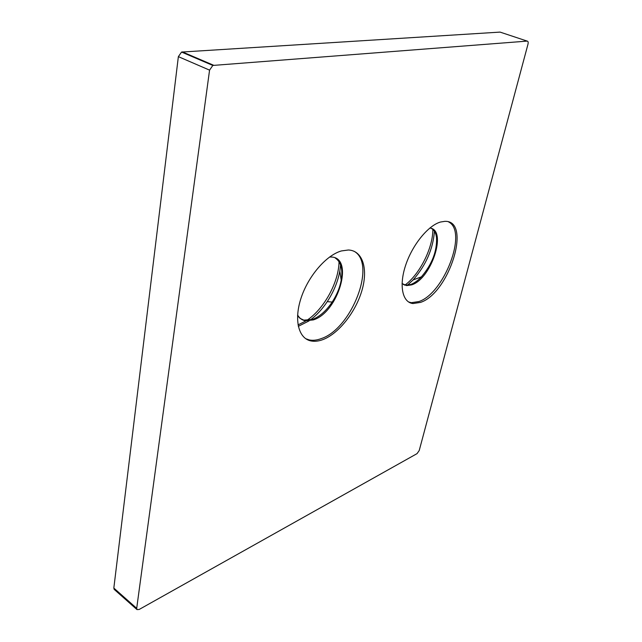 <?xml version="1.0" encoding="UTF-8"?>
<svg xmlns="http://www.w3.org/2000/svg" width="642" height="642" viewBox="0 0 642 642"><rect width="100%" height="100%" fill="white"/><g stroke="black" fill="none" stroke-linecap="round" stroke-linejoin="round"><path stroke-width="0.96" d="M420.446 302.414C449.175 293.362 472.231 219.973 444.77 221.354L440.508 222.028C428.134 225.47 412.276 244.987 405.6 265.403C398.81 285.826 402.478 302.486 412.991 303.546L420.446 302.414M408.537 301.957L411.362 302.687L418.825 301.563C444.063 293.595 467.93 231.545 448.678 221.98M429.827 228.046C447.618 229.659 431.255 279.182 411.546 284.896L406.571 285.61L402.061 283.515M323.022 339.562C338.751 333.567 355.66 312.036 361.911 290.545C368.291 269.054 362.794 250.549 348.381 249.995L341.392 250.942C326.337 255.171 308.296 275.988 301.09 297.976C293.771 319.989 298.546 338.495 310.945 340.934C314.62 341.68 318.641 341.223 323.022 339.562M305.704 338.695L309.235 339.923C312.911 340.677 316.947 340.228 321.321 338.575C351.84 328.656 376.918 263.372 353.959 251.207M329.571 257.025L331.328 257.033C354.512 257.546 338.133 312.534 313.32 319.909L305.263 320.767C301.965 320.109 299.413 318.183 297.607 314.981M339.04 261.711C338.783 282.311 323.897 309.3 306.619 320.494M306.025 320.888L298.032 324.9M340.605 264.929L339.819 271.125C337.844 281.661 333.663 291.829 327.26 301.628C322.196 309.235 316.506 315.391 310.174 320.093M309.043 320.904L298.305 326.321M297.567 315.784L300.103 318.4L303.827 320.149L312.485 319.427C319.668 316.658 326.232 310.872 332.179 302.069C336.785 295.015 339.795 287.72 341.215 280.177C342.98 269.295 340.998 261.912 335.276 258.028M432.852 229.443C432.965 248.053 419.683 274.375 404.797 285.217M434.441 231.297C433.029 249.088 425.919 265.298 413.111 279.928L407.421 285.217M403.449 284.583L405.76 285.192L410.744 284.486C414.259 283.194 417.814 280.642 421.409 276.83C432.074 264.247 437.122 251.191 436.544 237.652C435.95 233.15 434.273 230.101 431.52 228.504M136.698 608.319L136.979 609.587L139.154 609.475L417.043 453.629L419.226 450.515L527.981 44.218C528.406 42.26 528.141 41.224 527.186 41.104L212.823 65.444L209.565 70.139L136.698 608.319L113.827 588.08L114.26 589.468M527.186 41.104L500.062 32.1L181.566 52.058L178.364 56.64L113.827 588.08M213.625 65.259L182.368 51.89M209.565 70.139L178.364 56.64M341.215 280.177L339.819 271.125M332.179 302.069L327.26 301.628M436.544 237.652L436.078 235.173M421.409 276.83L413.111 279.928M136.979 609.587L114.132 589.348M212.823 65.444L181.566 52.058M406.571 285.61L405.76 285.192M305.263 320.767L304.412 320.278M309.235 339.923L310.945 340.934M411.362 302.687L412.991 303.546"/></g></svg>

